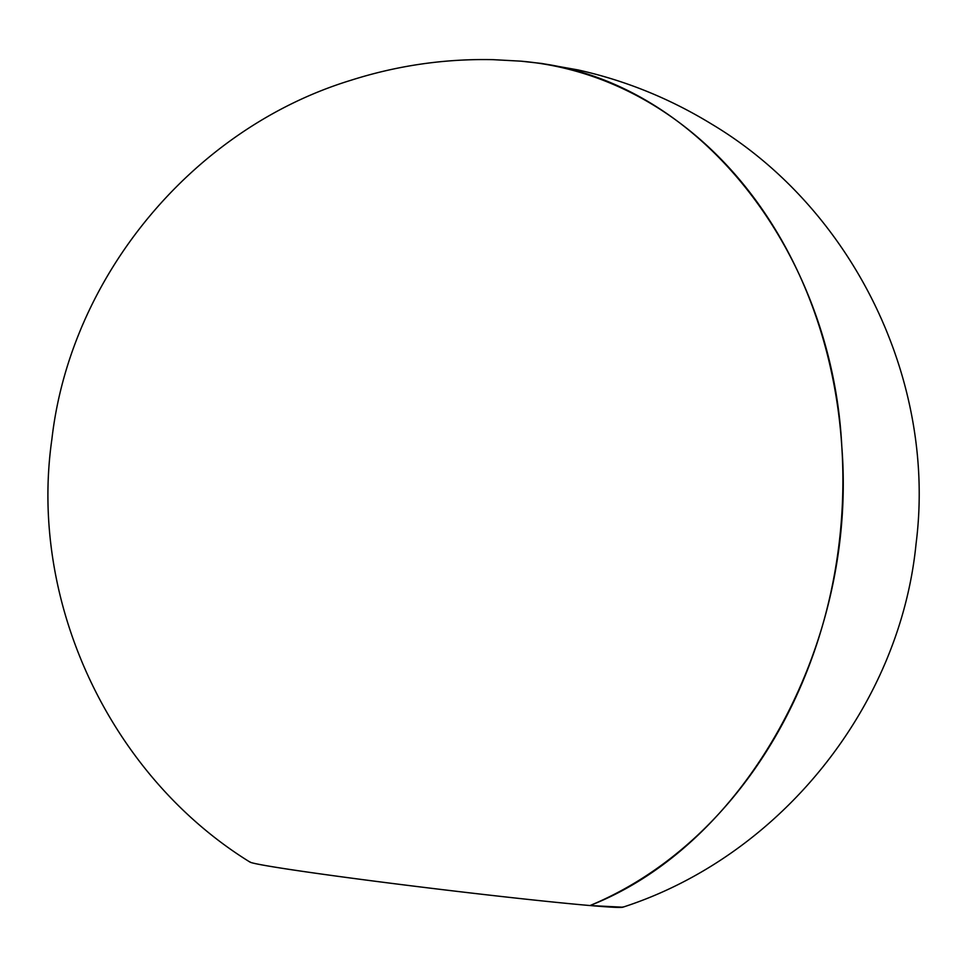 <?xml version="1.0" encoding="UTF-8"?>
<svg xmlns="http://www.w3.org/2000/svg" width="967" height="967" viewBox="0 0 967 967"><rect width="100%" height="100%" fill="white"/><g stroke="black" fill="none" stroke-linecap="round" stroke-linejoin="round"><path stroke-width="1.45" d="M249.824 861.73A188.033 4.46 6.9 0 0 378.484 881.674A188.033 4.46 6.9 0 0 590.003 905.547L622.833 907.203C779.414 856.629 899.963 707.348 916.063 543.756C936.914 380.696 852.773 208.256 711.446 123.981C669.817 98.513 625.359 80.491 578.061 69.938L541.689 63.459L520.911 61.163L493.158 59.664C444.711 58.636 397.232 65.526 350.731 80.334C193.388 128.466 70.531 275.849 51.892 439.175C28.502 601.897 109.96 775.607 249.957 862.081A188.033 4.46 6.9 0 0 385.023 882.52A188.033 4.46 6.9 0 0 590.003 905.547A435.259 358.709 -85.1 0 0 841.822 446.827A435.259 358.709 -85.1 0 0 535.851 62.831A435.259 358.709 -85.1 0 0 520.911 61.163L535.851 62.831C697.775 81.579 832.091 250.151 841.822 446.827C857.33 642.741 746.778 844.106 590.003 905.547A188.033 4.46 6.9 0 0 623.05 906.901"/></g></svg>
